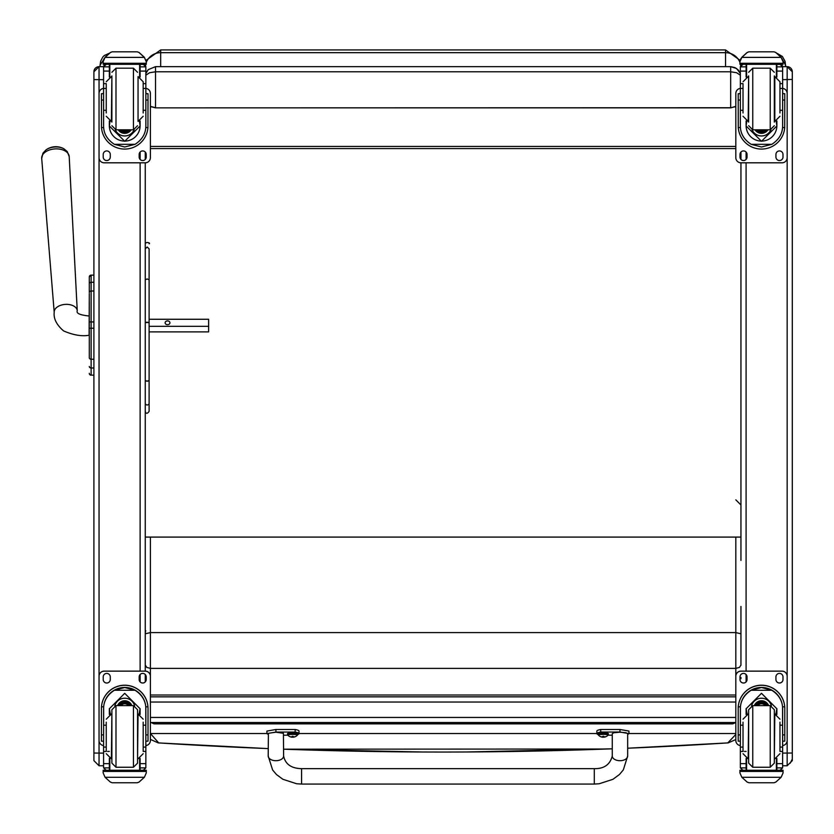 <?xml version="1.0" encoding="UTF-8"?>
<svg xmlns="http://www.w3.org/2000/svg" width="834" height="834" viewBox="0 0 834 834"><rect width="100%" height="100%" fill="white"/><g stroke="black" fill="none" stroke-linecap="round" stroke-linejoin="round"><path stroke-width="1.25" d="M739.477 71.641L740.352 71.87M735.817 106.94L734.942 106.94M151.267 106.94L150.391 106.94M145.856 71.849A15.408 1.574 0 0 1 146.742 71.609M782.626 88.394A5.14 5.14 -0 0 1 787.16 93.491L787.16 157.678A5.14 5.14 -0 0 1 782.031 162.807L740.946 162.807L740.946 537.086L145.262 537.086L145.262 397.109M145.262 280.193L145.262 162.807L104.177 162.807A5.14 5.14 -0 0 1 99.048 157.678L99.048 93.491A5.14 5.14 -0 0 1 103.583 88.394M145.262 159.43L145.262 152.049L145.262 159.43M740.946 152.049L740.946 159.43L740.946 152.049M740.352 88.394A5.14 5.14 -0 0 0 735.817 93.491L735.817 157.678A5.14 5.14 -0 0 0 740.946 162.807L740.946 539.702M735.817 146.43L150.391 146.43M735.817 148.577L150.391 148.577M145.856 75.196L149.609 72.725L155.531 71.787L155.531 66.647L148.306 69.618L145.856 73.475L147.837 70.108M735.817 106.491L730.678 107.867L155.531 107.867L150.391 106.491M150.391 106.356L155.531 107.732L155.531 71.787L730.678 71.787L736.599 72.725L740.352 75.196M148.306 69.618L155.531 66.647L730.678 66.647L735.015 67.617L738.382 70.129L740.352 73.496L736.599 68.524L730.678 66.647L730.678 107.732L155.531 107.867M730.678 107.867L735.817 106.356M89.29 288.46L89.29 289.169M89.29 302.231L89.29 357.682A1.845 1.564 0 0 0 91.135 359.245L91.135 328.21L93.908 328.21L93.908 321.945L91.135 321.945L91.135 328.21L89.29 328.21M89.29 328.179L89.29 321.945L91.135 321.945L91.135 291.003A1.845 1.564 180 0 0 89.29 292.567L89.29 276.971A1.845 1.845 180 0 1 91.135 275.126L93.908 275.126L91.135 275.126L89.29 276.971A1.845 1.845 180 0 1 91.135 275.126L91.135 282.278A1.845 1.564 180 0 0 89.29 283.841M89.29 293.62L89.113 335.247C81.94 336.571 73.434 335.132 63.582 330.91C56.587 324.853 53.459 318.661 54.21 312.354L41.7 158.418A13.782 8.528 -3.8 0 1 54.877 148.921A13.782 8.528 -3.8 0 1 69.201 156.583L67.252 151.559L63.822 148.733A12.489 7.725 176.2 0 0 45.985 149.922L42.961 153.175L41.7 158.418M89.29 348.028L89.29 357.786M89.29 283.873L89.29 277.013M89.29 373.288A1.845 1.845 -0 0 0 91.135 375.144L90.572 375.102M89.29 373.351A1.845 1.845 -0 0 0 91.135 375.196A1.845 1.845 -0 0 1 89.29 373.351L89.342 373.82M93.908 328.21L93.908 359.245L91.135 359.245L91.135 367.992L93.908 367.992M145.262 681.889L145.262 674.508M103.583 745.575A5.14 5.14 -0 0 1 99.048 740.467L99.048 676.259A5.14 5.14 -0 0 1 104.177 671.12L145.262 671.12L145.262 162.807A5.14 5.14 -0 0 0 150.391 157.678L150.391 93.46A5.14 5.14 -0 0 0 145.856 88.362M99.048 765.727L99.048 753.102L93.908 753.029L93.908 760.639L93.908 744.908M145.262 671.151L145.262 671.12A5.14 5.14 -0 0 1 150.391 676.259A5.14 5.14 -0 0 0 145.262 671.151L104.177 671.151A5.14 5.14 -0 0 0 99.048 676.291L99.048 66.657A5.14 5.14 -0 0 0 93.908 71.787L93.908 753.029M93.908 71.787L99.048 66.657L103.593 66.657L99.048 66.657M93.908 81.325L93.908 71.933M93.908 724.506L93.908 698.882M740.946 678.751L740.946 677.385M740.946 665.324L740.946 634.81M790.184 763.235L792.3 759.076L792.3 760.639L792.3 72.162M792.3 71.787L787.16 66.657L782.615 66.657L787.16 66.657A5.14 5.14 180 0 1 792.3 71.787L792.3 71.787A5.14 5.14 180 0 0 787.16 66.657L787.16 765.768L792.3 760.639L792.3 753.029L782.626 753.102M792.3 744.908L792.3 759.076M782.626 79.668L792.3 79.439M109.118 53.334L104.229 55.565L102.79 57.056L100.685 61.111L100.07 65.229L105.657 56.556M100.07 65.229L100.07 66.657M780.968 57.066L785.628 65.229L785.628 66.657L785.107 61.435L782.407 56.472L777.246 53.449M735.817 722.578L732.69 723.86L732.857 722.505M153.852 722.505L154.009 723.86L151.017 722.505M154.009 722.578L732.69 722.578M154.009 723.86L732.69 723.86M740.946 665.042L739.445 667.409L735.817 668.388L735.817 695.024L150.391 695.024L735.817 695.024M740.946 633.788L735.817 632.599L735.817 668.388L150.391 668.388L150.391 632.599L735.817 632.599L735.817 537.086M740.946 606.412L740.946 640.21M740.946 537.086L740.946 560.448M735.817 734.441L727.78 742.906A1031.96 89.457 48.2 0 1 727.696 742.917A5.14 5.108 83.8 0 0 727.905 742.896A5.14 5.108 83.8 0 0 727.915 742.896A5.14 5.108 83.8 0 0 727.978 742.885M728.03 742.875L727.905 742.896A5.14 5.14 0 0 1 727.696 742.917L627.668 748.213A4403.061 4363.081 -0 0 0 727.78 742.906A5.14 5.108 81.9 0 0 728.436 742.813M422.557 751.997L283.612 749.193A4403.061 4363.081 -0 0 0 612.271 748.807L466.164 751.987M158.45 742.896A5.14 5.108 -83.8 0 0 158.731 742.927L268.204 748.609L158.731 742.927L150.391 733.513M158.001 742.833A5.14 5.108 -81.9 0 0 158.408 742.896L158.512 742.906A5.14 5.108 -83.8 0 0 158.512 742.906A5.14 5.14 0 0 0 158.731 742.927L268.204 748.609M145.731 630.65L145.262 632.975M145.856 745.575A5.14 5.14 -0 0 0 150.391 740.467L150.391 668.388L146.763 667.409L145.262 665.042L145.262 633.788L150.391 632.599L150.391 537.086M266.922 733.513L150.433 733.513M735.817 733.513L628.961 733.513M596.863 733.513L299.02 733.513M158.408 742.896A5.14 5.108 -81.9 0 0 158.658 742.917A4403.061 4363.081 -0 0 0 268.204 748.588M145.262 248.845L145.262 279.744L147.191 278.952L149.109 279.744L149.109 248.845L147.191 247.02L145.262 248.845M145.262 276.335L145.262 246.103M145.262 403.208L145.262 411.36C146.013 413.925 147.295 413.925 149.109 411.36L149.109 323.071A1.929 0.594 180 0 0 147.191 322.487A1.929 0.594 180 0 0 145.262 323.071L145.262 403.208A1.929 1.772 180 0 0 147.191 404.98A1.929 1.772 180 0 0 149.109 403.208M149.109 326.323L208.625 326.323L208.625 319.266L149.109 319.266L149.109 248.845M149.109 279.744L149.109 323.071A1.929 0.834 180 0 0 147.191 322.237A1.929 0.834 180 0 0 145.262 323.071M208.625 326.323L208.625 331.89L149.109 331.89L149.109 408.024M268.204 756A7.704 4.691 -0 0 0 275.908 760.702A7.704 4.691 -0 0 0 283.612 756L283.414 733.305L275.908 732.2L268.402 733.305L268.204 756L272.624 770.011L276.481 774.546L282.882 779.279L296.633 783.751L301.585 784.064L301.585 768.656L594.298 768.656L594.298 784.064L599.177 783.762L612.938 779.31L619.506 774.442L623.332 769.897L627.668 756A7.704 4.691 180 0 1 619.975 760.702A7.704 4.691 180 0 1 612.271 756L612.271 733.618L613.949 732.732L619.975 732.2L625.99 732.732L627.668 733.618L627.668 756M598.228 734.587A21.173 2.742 -0 0 1 596.863 733.618A21.173 2.742 -0 0 1 600.709 732.033L619.975 732.033L628.961 733.618L627.668 734.431M612.271 735.192L608.038 735.192M628.961 733.618L628.961 731.064L619.975 729.489L600.709 729.489A21.173 2.742 180 0 0 596.863 731.064L596.863 733.618M600.709 732.033L600.709 729.489M594.298 784.064L301.585 784.064L301.585 768.656C291.306 768.416 285.311 764.194 283.612 756M268.204 734.431L266.922 733.618L275.908 732.043L295.163 732.043A21.173 2.742 -0 0 1 299.02 733.618A21.173 2.742 -0 0 1 297.655 734.587M287.834 735.192L283.612 735.192M299.02 733.618L299.02 731.074A21.173 2.742 180 0 0 295.163 729.489L275.908 729.489L266.922 731.074L266.922 733.618M295.163 732.043L295.163 729.489M598.228 733.618A5.056 0.657 -0 0 1 603.284 732.961A5.056 0.657 -0 0 1 608.33 733.618L608.33 734.566A5.056 0.657 180 0 0 603.284 733.91A5.056 0.657 180 0 0 598.228 734.566L598.228 733.618M598.228 734.566L598.447 735.119A4.868 0.625 -0 0 1 603.284 734.41A4.868 0.625 -0 0 1 608.111 735.119L608.33 734.566M602.919 736.86L602.972 736.286L601.929 737.079L604.64 737.079A6.568 6.557 -6.1 0 0 605.943 736.651L605.943 736.568A6.568 6.411 -179.3 0 1 604.64 736.985L603.597 736.266L601.919 736.985A6.568 6.411 178.8 0 1 600.616 736.568L600.616 736.651A6.568 6.557 3.4 0 0 601.929 737.079L602.919 737.204L603.587 736.286M603.566 736.286L603.639 737.204L604.64 736.985L603.639 736.849M603.607 736.964L602.961 736.964L603.607 736.954M287.542 733.618A5.056 0.657 -0 0 1 292.598 732.961A5.056 0.657 -0 0 1 297.655 733.618L297.655 734.566A5.056 0.657 180 0 0 292.598 733.91A5.056 0.657 180 0 0 287.542 734.566L287.542 733.618M287.542 734.566L287.761 735.119A4.868 0.625 -0 0 1 292.598 734.41A4.868 0.625 -0 0 1 297.436 735.119L297.655 734.566M292.234 736.86L292.286 736.286L291.243 737.079L293.954 737.079A6.568 6.557 -6.1 0 0 295.267 736.651L295.267 736.568A6.568 6.411 -179.3 0 1 293.954 736.985L292.911 736.266L291.243 736.985A6.568 6.411 178.8 0 1 289.93 736.568L289.93 736.651A6.568 6.557 3.4 0 0 291.243 737.079L292.234 737.204L292.317 736.286M292.963 736.86L292.911 736.286L292.963 737.204L293.954 736.985L292.275 736.286M292.922 736.964L292.275 736.964L292.922 736.954M106.252 725.184L103.583 725.184L103.583 708.775C103.624 701.092 107.211 694.931 114.362 690.271L124.714 687.518L135.077 690.271L114.362 690.271M135.077 690.271C142.228 694.931 145.814 701.092 145.856 708.775L145.856 725.184L143.187 725.184M140.102 714.477L140.102 708.775L124.714 693.315L109.337 708.775L109.337 714.477M148.014 741.176L145.96 741.176L148.014 741.176L148.014 708.504A23.289 23.289 180 0 0 124.714 685.214A23.289 23.289 180 0 0 101.425 708.504L101.425 741.176L103.479 741.176L101.425 741.176M106.252 747.087L103.583 747.087L103.656 706.815L101.498 706.815L101.425 708.587M101.498 706.815A23.289 23.289 -0 0 1 124.714 685.298A23.289 23.289 -0 0 1 147.941 706.815L145.783 706.815L145.856 747.087L143.187 747.087M148.014 708.587L147.941 706.815M145.856 747.087L145.856 767.728A2.565 2.565 -65.1 0 1 145.856 767.874L143.292 770.262L139.612 770.251L139.612 758.586M145.856 767.874L140.102 767.874L140.102 770.262L143.292 770.262M105.074 777.288L110.359 782.073L112.183 782.751L137.256 782.751L139.08 782.073L144.365 777.288L105.074 777.288L103.155 772.93L103.155 770.251L105.876 770.251L103.155 770.251M112.183 782.751L137.256 782.751M103.656 706.815A21.131 21.131 -0 0 1 124.714 687.445A21.131 21.131 -0 0 1 145.783 706.815M140.102 767.874L140.102 758.398M140.102 708.691L139.07 714.144M110.369 714.144L109.337 708.691M140.102 708.639A15.387 15.387 -0 0 1 139.038 714.144M110.401 714.144A15.387 15.387 -0 0 1 109.337 708.639M114.811 705.793A10.269 10.269 -0 0 1 134.628 705.793M140.102 770.251L109.827 770.272L109.827 758.586M146.284 770.251L143.563 770.251L146.284 770.251L146.284 772.93L144.365 777.288M103.583 747.087L103.583 767.728A2.565 2.565 65.1 0 0 103.583 767.874L106.147 770.262L109.337 770.262L106.147 770.262M109.337 770.251L109.337 758.398M139.163 679.501L139.163 676.927A3.534 3.534 -0 0 1 142.697 673.403A3.534 3.534 -0 0 1 146.221 676.927L146.221 679.501A3.534 3.534 -0 0 1 142.697 683.025A3.534 3.534 -0 0 1 139.163 679.501M103.218 679.501L103.218 676.927A3.534 3.534 -0 0 1 106.742 673.403A3.534 3.534 -0 0 1 110.276 676.927L110.276 679.501A3.534 3.534 -0 0 1 106.742 683.025A3.534 3.534 -0 0 1 103.218 679.501M146.221 679.47A3.534 3.534 -0 0 1 142.697 682.994A3.534 3.534 -0 0 1 139.163 679.47M110.276 679.47A3.534 3.534 -0 0 1 106.742 682.994A3.534 3.534 -0 0 1 103.218 679.47M128.53 705.627A4.848 4.848 180 0 0 120.909 705.627M129.03 705.627A5.254 5.254 180 0 0 120.409 705.627M129.458 705.627A5.609 5.609 180 0 0 119.981 705.627M129.937 705.627A6.015 6.015 180 0 0 119.502 705.627M111.881 709.734L111.881 763.141L115.989 767.249L115.989 705.627L111.881 709.734M111.881 713.331L111.881 759.545M137.558 713.331L137.558 759.545M133.45 767.249L133.45 705.627L137.558 709.734L137.558 763.141L133.45 767.249L115.989 767.249M143.187 750.881L143.187 722.181M106.252 722.181L106.252 750.881M145.856 730.271L145.856 742.594M103.583 742.594L103.583 730.271M143.187 110.286L145.856 110.286L145.856 125.976C145.814 133.544 142.228 139.653 135.077 144.313L124.714 146.993L114.362 144.313L135.077 144.313M114.362 144.313C107.211 139.653 103.624 133.544 103.583 125.976L103.583 110.286L106.252 110.286M109.337 120.961L109.337 125.976L124.714 141.28L140.102 125.976L140.102 120.961M145.794 127.56L147.941 127.56L148.014 93.721L145.96 93.721L148.014 93.721M147.941 127.56A23.289 23.289 -0 0 1 124.714 149.077A23.289 23.289 -0 0 1 101.498 127.56L103.645 127.56M101.425 93.721L103.479 93.721L101.425 93.721L101.498 127.56M106.252 88.456L103.583 88.456L103.583 66.835L103.854 65.709L106.147 64.312L109.337 64.312M140.102 77.041L140.102 66.856L145.856 66.856L143.292 64.312L145.585 65.709L145.856 66.835L145.856 110.286M140.102 66.856L140.102 64.312M103.583 67.001A2.565 2.565 73 0 1 103.583 66.856L106.147 64.395M103.583 66.856L109.337 66.856L109.337 64.395M103.937 58.901L103.155 61.747L105.074 57.275L110.359 52.49L112.183 51.812L110.359 52.573L105.074 57.39L144.365 57.39L146.284 61.747L146.284 64.312L103.155 64.312L103.155 63.269L146.284 63.269M146.284 61.747L144.365 57.275L139.08 52.49L137.256 51.833L139.08 52.49M144.365 57.39L139.08 52.573M112.183 51.812L137.256 51.812M109.337 66.856L109.337 77.041M109.337 125.819L110.036 121.211M139.403 121.211L140.102 125.819M140.102 125.767A15.387 15.387 -0 0 1 124.714 141.102A15.387 15.387 -0 0 1 109.337 125.767M134.159 129.75A10.269 10.269 -0 0 1 115.28 129.75A10.269 10.269 -0 0 0 134.128 129.76M109.827 64.312L109.827 76.853M139.612 64.312L139.612 76.853M103.155 61.747L103.155 63.269M143.187 88.456L145.856 88.456M103.583 88.456L103.583 110.286M103.937 59.005L105.074 57.39M145.856 88.394A5.14 5.14 -0 0 1 150.391 93.491M110.276 154.467L110.276 157.032A3.534 3.534 -0 0 1 106.742 160.566A3.534 3.534 -0 0 1 103.218 157.032L103.218 154.467A3.534 3.534 -0 0 1 106.742 150.933A3.534 3.534 -0 0 1 110.276 154.467M146.221 154.467L146.221 157.032A3.534 3.534 -0 0 1 142.697 160.566A3.534 3.534 -0 0 1 139.163 157.032L139.163 154.467A3.534 3.534 -0 0 1 142.697 150.933A3.534 3.534 -0 0 1 146.221 154.467M103.239 93.721A3.534 3.534 -0 0 1 103.583 92.564M145.856 92.564A3.534 3.534 -0 0 1 146.2 93.721M99.048 93.491L99.048 93.46A5.14 5.14 -0 0 1 103.583 88.362M110.276 157.011A3.534 3.534 -0 0 1 106.742 160.535A3.534 3.534 -0 0 1 103.218 157.011M146.221 157.011A3.534 3.534 -0 0 1 142.697 160.535A3.534 3.534 -0 0 1 139.163 157.011M122.087 129.812A4.848 4.848 180 0 0 127.352 129.812M121.962 129.812A4.848 4.848 180 0 0 127.477 129.812M121.295 129.812A5.254 5.254 180 0 0 128.144 129.812M120.763 129.812A5.609 5.609 180 0 0 128.676 129.812M120.221 129.812A6.015 6.015 180 0 0 129.218 129.812M111.881 122.118L111.881 75.894M106.252 84.307L106.252 112.986M143.187 112.986L143.187 81.753L138.048 76.613L138.048 121.399L143.187 116.26M103.583 92.845L103.583 105.167M145.856 92.845L145.856 105.167M743.021 725.184L740.352 725.184L740.352 708.775C740.394 701.092 743.98 694.931 751.132 690.271L761.484 687.518L771.846 690.271L751.132 690.271M771.846 690.271C778.998 694.931 782.584 701.092 782.626 708.775L782.626 725.184L779.957 725.184M776.871 714.477L776.871 708.775L761.484 693.315L746.107 708.775L746.107 714.477M784.784 741.176L782.73 741.176L784.784 741.176L784.784 708.504A23.289 23.289 180 0 0 761.484 685.214A23.289 23.289 180 0 0 738.194 708.504L738.194 741.176L740.248 741.176L738.194 741.176M743.021 747.087L740.352 747.087L740.425 706.815L738.267 706.815L738.194 708.587M738.267 706.815A23.289 23.289 -0 0 1 761.484 685.298A23.289 23.289 -0 0 1 784.711 706.815L782.553 706.815L782.626 747.087L779.957 747.087M784.784 708.587L784.711 706.815M782.626 747.087L782.626 767.728A2.565 2.565 -65.1 0 1 782.626 767.874L780.061 770.262L776.381 770.251L776.381 758.586M782.626 767.874L776.871 767.874L776.871 770.262L780.061 770.262M741.843 777.288L747.128 782.073L748.953 782.751L774.025 782.751L775.849 782.073L781.135 777.288L741.843 777.288L739.925 772.93L739.925 770.251L742.646 770.251L739.925 770.251M748.953 782.751L774.025 782.751M740.425 706.815A21.131 21.131 -0 0 1 761.484 687.445A21.131 21.131 -0 0 1 782.553 706.815M776.871 767.874L776.871 758.398M776.871 708.691L775.839 714.144A15.387 15.387 -0 0 0 776.871 708.639M746.107 708.639A15.387 15.387 -0 0 0 747.17 714.144L746.107 708.691M751.58 705.793A10.269 10.269 -0 0 1 771.398 705.793M776.871 770.251L746.597 770.272L746.597 758.586M783.053 770.251L780.332 770.251L783.053 770.251L783.053 772.93L781.135 777.288M740.352 747.087L740.352 767.728A2.565 2.565 65.1 0 0 740.352 767.874L742.885 770.262L746.107 770.262L742.917 770.262M746.107 770.251L746.107 758.398M740.352 745.575A5.14 5.14 -0 0 1 735.817 740.467L735.817 676.259A5.14 5.14 -0 0 1 740.946 671.12L782.031 671.12A5.14 5.14 -0 0 1 787.16 676.259L787.16 740.467A5.14 5.14 -0 0 1 782.626 745.575M735.817 676.291A5.14 5.14 -0 0 1 740.946 671.151L782.031 671.151A5.14 5.14 -0 0 1 787.16 676.291L787.16 676.259M775.933 679.501L775.933 676.927A3.534 3.534 -0 0 1 779.467 673.403A3.534 3.534 -0 0 1 782.99 676.927L782.99 679.501A3.534 3.534 -0 0 1 779.467 683.025A3.534 3.534 -0 0 1 775.933 679.501M739.987 679.501L739.987 676.927A3.534 3.534 -0 0 1 743.511 673.403A3.534 3.534 -0 0 1 747.045 676.927L747.045 679.501A3.534 3.534 -0 0 1 743.511 683.025A3.534 3.534 -0 0 1 739.987 679.501M782.99 679.47A3.534 3.534 -0 0 1 779.467 682.994A3.534 3.534 -0 0 1 775.933 679.47M747.045 679.47A3.534 3.534 -0 0 1 743.511 682.994A3.534 3.534 -0 0 1 739.987 679.47M765.299 705.627A4.848 4.848 180 0 0 757.679 705.627M765.8 705.627A5.254 5.254 180 0 0 757.178 705.627M766.227 705.627A5.609 5.609 180 0 0 756.751 705.627M766.707 705.627A6.015 6.015 180 0 0 756.271 705.627M748.651 709.734L748.651 763.141L752.758 767.249L752.758 705.627L748.651 709.734M748.651 713.331L748.651 759.545M774.327 713.331L774.327 759.545M770.22 767.249L770.22 705.627L774.327 709.734L774.327 763.141L770.22 767.249L752.758 767.249M779.957 750.881L779.957 722.181M743.021 722.181L743.021 750.881M782.626 730.271L782.626 742.594M740.352 742.594L740.352 730.271M779.957 110.286L782.626 110.286L782.626 125.976C782.584 133.544 778.998 139.653 771.846 144.313L761.484 146.993L751.132 144.313L771.846 144.313M751.132 144.313C743.98 139.653 740.394 133.544 740.352 125.976L740.352 110.286L743.021 110.286M746.107 120.961L746.107 125.976L761.484 141.28L776.871 125.976L776.871 120.961M782.563 127.56L784.711 127.56L784.784 93.721L782.73 93.721L784.784 93.721M784.711 127.56A23.289 23.289 -0 0 1 761.484 149.077A23.289 23.289 -0 0 1 738.267 127.56L740.415 127.56M738.194 93.721L740.248 93.721L738.194 93.721L738.267 127.56M743.021 88.456L740.352 88.456L740.352 66.835L740.623 65.709L742.917 64.312L746.107 64.312M776.871 77.041L776.871 66.856L782.626 66.856L780.061 64.312L782.355 65.709L782.626 66.835L782.626 110.286M776.871 66.856L776.871 64.312M740.352 67.001A2.565 2.565 73 0 1 740.352 66.856L742.917 64.395M740.352 66.856L746.107 66.856L746.107 64.395M740.707 58.901L739.925 61.747L741.843 57.275L747.128 52.49L748.953 51.812L747.128 52.573L741.843 57.39L781.135 57.39L783.053 61.747L783.053 64.312L739.925 64.312L739.925 63.269L783.053 63.269M783.053 61.747L781.135 57.275L775.849 52.49L774.025 51.833L775.849 52.49M781.135 57.39L775.849 52.573M748.953 51.812L774.025 51.812M746.107 66.856L746.107 77.041M746.107 125.819L746.805 121.211M776.173 121.211L776.871 125.819M776.871 125.767A15.387 15.387 -0 0 1 761.484 141.102A15.387 15.387 -0 0 1 746.107 125.767M770.929 129.75A10.269 10.269 -0 0 1 752.049 129.75A10.269 10.269 -0 0 0 770.897 129.76M746.597 64.312L746.597 76.853M776.381 64.312L776.381 76.853M739.925 61.747L739.925 63.269M779.957 88.456L782.626 88.456M740.352 88.456L740.352 110.286M740.707 59.005L741.843 57.39M747.045 154.467L747.045 157.032A3.534 3.534 -0 0 1 743.511 160.566A3.534 3.534 -0 0 1 739.987 157.032L739.987 154.467A3.534 3.534 -0 0 1 743.511 150.933A3.534 3.534 -0 0 1 747.045 154.467M782.99 154.467L782.99 157.032A3.534 3.534 -0 0 1 779.467 160.566A3.534 3.534 -0 0 1 775.933 157.032L775.933 154.467A3.534 3.534 -0 0 1 779.467 150.933A3.534 3.534 -0 0 1 782.99 154.467M740.008 93.721A3.534 3.534 -0 0 1 740.352 92.564M782.626 92.564A3.534 3.534 -0 0 1 782.97 93.721M735.817 93.491L735.817 93.46A5.14 5.14 -0 0 1 740.352 88.362M782.626 88.362A5.14 5.14 -0 0 1 787.16 93.46L787.16 93.491M747.045 157.011A3.534 3.534 -0 0 1 743.511 160.535A3.534 3.534 -0 0 1 739.987 157.011M782.99 157.011A3.534 3.534 -0 0 1 779.467 160.535A3.534 3.534 -0 0 1 775.933 157.011M758.857 129.812A4.848 4.848 180 0 0 764.121 129.812M758.731 129.812A4.848 4.848 180 0 0 764.246 129.812M758.064 129.812A5.254 5.254 180 0 0 764.914 129.812M757.533 129.812A5.609 5.609 180 0 0 765.445 129.812M756.991 129.812A6.015 6.015 180 0 0 765.987 129.812M774.327 122.108L774.327 75.894M748.651 122.118L748.651 75.894M743.021 84.307L743.021 112.986M779.957 112.986L779.957 81.753L774.817 76.613L774.817 121.399L779.957 116.26M740.352 92.845L740.352 105.167M782.626 92.845L782.626 105.167M169.948 322.8A2.408 1.887 180 0 1 167.54 324.687A2.408 1.887 180 0 1 165.132 322.8A2.408 1.887 180 0 1 167.54 320.913A2.408 1.887 180 0 1 169.948 322.8M735.817 696.838L150.391 696.838M150.391 722.505L735.817 722.505L150.391 722.505M735.817 717.449L150.391 717.449M150.391 702.04L735.817 702.04M725.538 66.647L725.538 52.678L160.67 52.678L160.67 49.936L725.538 49.936L725.538 52.678A15.408 15.137 -0 0 1 739.925 62.383M740.529 64.312A15.408 15.137 -0 0 1 740.759 65.459M160.67 66.647L160.67 52.678A15.408 15.137 180 0 0 146.284 62.383M145.679 64.312A15.408 15.137 180 0 0 145.45 65.459M93.908 375.144L91.135 375.144L91.135 367.992A1.845 1.564 -0 0 1 89.29 366.428M93.908 291.003L91.135 291.003L91.135 282.278L93.908 282.278M91.135 282.299L91.135 290.503M140.122 152.049L140.122 159.43M140.122 162.807L140.122 671.12M140.122 674.508L140.122 681.889M99.048 740.467L99.048 753.102L103.583 753.102M93.908 79.595L103.583 79.668M746.086 681.889L746.086 674.508M746.086 671.12L746.086 162.807M746.086 159.43L746.086 152.049M145.262 380.012A1.929 1.001 0 0 0 147.191 381.023A1.929 1.001 0 0 0 149.109 380.012A1.929 1.178 0 0 1 147.191 381.19A1.929 1.178 0 0 1 145.262 380.012M619.975 732.033L619.975 729.489M275.908 732.043L275.908 729.489M103.479 734.89L101.425 734.89M148.014 734.89L145.96 734.89M146.284 770.345L103.155 770.345M109.337 751.434L107.607 751.434M106.252 751.434L103.583 751.434M145.856 751.434L143.187 751.434M145.856 763.652L140.102 763.652M109.337 763.652L103.583 763.652M109.337 767.874L103.583 767.874M146.284 771.408L103.155 771.408M130.021 705.627A6.015 6.015 180 0 0 119.418 705.627M130.375 705.627A6.328 6.328 180 0 0 119.064 705.627M131.564 705.627A7.402 7.402 180 0 0 117.875 705.627M131.897 705.627A7.715 7.715 180 0 0 117.542 705.627M137.558 758.825L138.048 714.05L143.187 719.179M111.881 714.05L111.391 758.825L106.252 753.686M140.102 64.395L143.292 64.395M145.96 100.038L148.014 100.038M101.425 100.038L103.479 100.038M103.155 64.312L146.284 64.312M143.187 83.619L145.856 83.619M103.583 83.619L106.252 83.619M103.583 71.078L109.337 71.078M140.102 71.078L145.856 71.078M119.95 129.812A6.328 6.328 180 0 0 129.478 129.812M118.595 129.812A7.402 7.402 180 0 0 130.844 129.812M118.23 129.812A7.715 7.715 180 0 0 131.209 129.812L130.177 131.105L123.839 133.315L118.23 129.812M111.881 125.705L115.989 129.812L115.989 68.19L111.881 72.297M115.989 129.812L133.45 129.812L133.45 68.19L137.558 72.297M111.881 76.613L111.391 121.399L106.252 116.26M740.248 734.89L738.194 734.89M784.784 734.89L782.73 734.89M783.053 770.345L739.925 770.345M746.107 751.434L744.376 751.434M743.021 751.434L740.352 751.434M782.626 751.434L779.957 751.434M782.626 763.652L776.871 763.652M746.107 763.652L740.352 763.652M746.107 767.874L740.352 767.874M783.053 771.408L739.925 771.408M766.79 705.627A6.015 6.015 180 0 0 756.188 705.627M767.144 705.627A6.328 6.328 180 0 0 755.833 705.627M768.333 705.627A7.402 7.402 180 0 0 754.645 705.627M768.667 705.627A7.715 7.715 180 0 0 754.311 705.627M774.327 758.825L774.817 714.05L779.957 719.179M748.651 714.05L748.161 758.825L743.021 753.686M776.871 64.395L780.061 64.395M782.73 100.038L784.784 100.038M738.194 100.038L740.248 100.038M739.925 64.312L783.053 64.312M779.957 83.619L782.626 83.619M740.352 83.619L743.021 83.619M740.352 71.078L746.107 71.078M776.871 71.078L782.626 71.078M756.719 129.812A6.328 6.328 180 0 0 766.248 129.812M755.364 129.812A7.402 7.402 180 0 0 767.614 129.812M754.999 129.812A7.715 7.715 180 0 0 767.978 129.812L766.946 131.105L760.608 133.315L754.999 129.812M748.651 125.705L752.758 129.812L752.758 68.19L748.651 72.297M752.758 129.812L770.22 129.812L770.22 68.19L774.327 72.297M748.651 76.613L748.161 121.399L743.021 116.26M89.113 315.992C80.085 315.085 76.134 313.355 77.26 310.811A11.551 7.152 176.2 0 0 65.26 304.389A11.551 7.152 176.2 0 0 54.21 312.354M725.538 49.946L740.102 60.309M740.915 64.312L740.946 65.208M160.67 49.936L146.106 60.309M145.293 64.312L145.262 65.208M90.26 374.977L89.551 374.299M93.908 760.639L99.048 765.768L103.583 765.768M782.626 765.768L787.16 765.768M735.817 499.847L740.946 504.977M728.301 742.844L735.817 739.539M283.612 749.182L607.016 749.026M158.126 742.854L150.391 739.393M149.109 243.757C150.944 243.215 146.231 241.276 145.262 243.757M612.271 756C610.05 764.632 604.056 768.844 594.298 768.656M598.447 735.119A6.568 6.568 0 0 0 602.774 737.214M603.795 737.214A6.568 6.568 0 0 0 608.111 735.119M287.761 735.119A6.568 6.568 0 0 0 292.088 737.214M293.109 737.214A6.568 6.568 0 0 0 297.436 735.119M133.45 705.627L115.989 705.627M138.048 758.825L143.187 753.686M111.391 714.05L106.252 719.179M115.989 68.19L133.45 68.19M133.45 129.812L137.558 125.705M111.391 76.613L106.252 81.753M770.22 705.627L752.758 705.627M774.817 758.825L779.957 753.686M748.161 714.05L743.021 719.179M752.758 68.19L770.22 68.19M770.22 129.812L774.327 125.705M748.161 76.613L743.021 81.753M77.26 310.811L69.201 156.583M63.822 148.733A16.69 16.69 0 0 0 45.985 149.922"/></g></svg>
